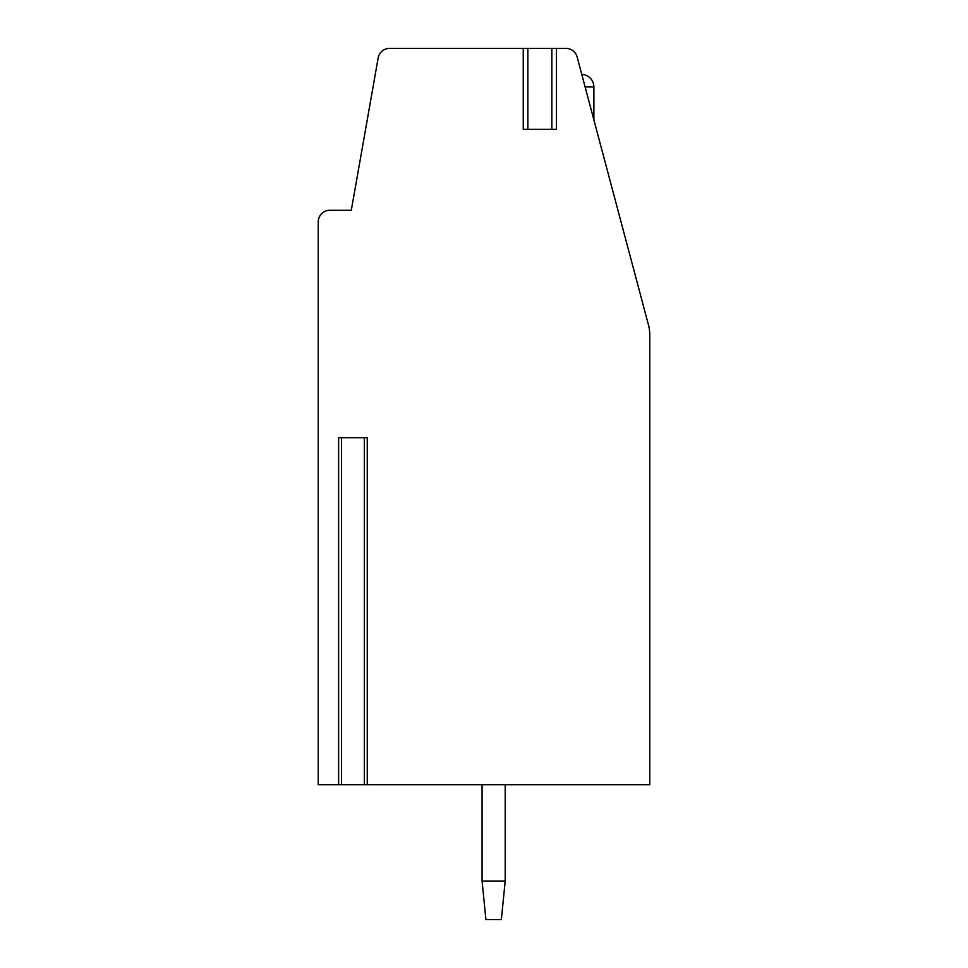 <?xml version="1.0" encoding="UTF-8"?>
<svg xmlns="http://www.w3.org/2000/svg" width="968" height="968" viewBox="0 0 968 968"><rect width="100%" height="100%" fill="white"/><g stroke="black" fill="none" stroke-linecap="round" stroke-linejoin="round"><path stroke-width="1.45" d="M555.85 48.4L565.977 48.4A11.568 11.568 0 0 1 577.146 56.991L648.463 324.933A38.551 38.551 0 0 1 649.758 334.843L649.758 784.685L367.259 784.685L367.259 437.742L338.619 437.742L338.619 784.685L318.242 784.685L318.242 221.866A11.568 11.568 0 0 1 329.81 210.31L351.299 210.31L378.161 57.959A11.568 11.568 0 0 1 389.547 48.4L523.252 48.4L523.252 129.349L555.85 129.349M367.259 784.685L364.742 784.685M341.123 784.685L338.619 784.685M341.51 437.742L341.51 784.685L364.367 784.685L364.367 437.742M585.12 86.951L593.892 119.911L593.892 86.951L585.12 86.951L593.892 119.911L581.792 74.427A12.523 12.523 0 0 1 593.892 86.951M556.467 129.349L556.467 48.4L523.252 48.4M485.924 919.6L482.076 881.049L505.199 881.049L501.351 919.6L485.924 919.6M505.199 881.049L505.199 784.685M482.076 784.685L482.076 881.049M527.875 48.4L527.875 129.349M551.845 48.4L551.845 129.349"/></g></svg>
